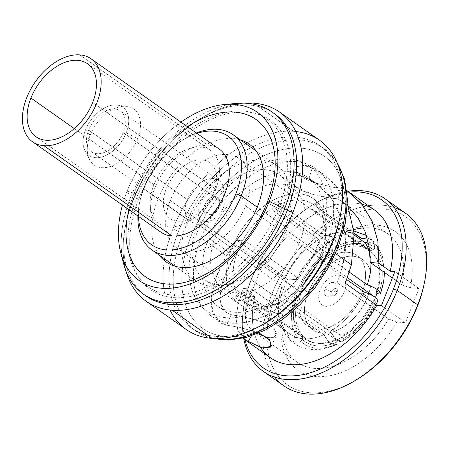 <?xml version="1.0" encoding="UTF-8"?>
<svg xmlns="http://www.w3.org/2000/svg" width="449" height="449" viewBox="0 0 449 449"><rect width="100%" height="100%" fill="white"/><g stroke="black" fill="none" stroke-linecap="round" stroke-linejoin="round"><path stroke-width="0.34" stroke-dasharray="2.25 1.68" d="M284.919 278.801C284.492 281.551 288.892 284.649 298.114 288.101A59.7 37.952 125.2 0 1 332.294 248.729L332.389 250.682L331.194 251.406A55.233 35.112 -54.8 0 0 330.969 251.541A55.233 35.112 -54.8 0 0 299.926 287.422L299.803 288.224L298.114 288.101A59.7 37.952 125.2 0 1 332.294 248.729L332.389 250.682A57.264 36.403 -54.8 0 0 299.803 288.224A57.264 36.403 125.2 0 1 332.047 250.89A57.264 36.403 125.2 0 1 332.389 250.682L331.194 251.406L272.24 209.885L271.954 204.188A62.344 39.63 125.2 0 1 278.245 200.905L280.019 204.194A59.7 37.952 125.2 0 1 316.321 206.821L316.371 203.666A62.344 39.63 125.2 0 1 319.806 207.651L319.75 210.806A59.7 37.952 125.2 0 1 324.335 243.768A59.7 37.952 125.2 0 1 321.871 252.804L322.034 251.766A62.344 39.63 125.2 0 1 320.698 255.402L320.816 254.6L286.473 230.41A64.37 40.921 -54.8 0 0 279.053 174.566A64.37 40.921 -54.8 0 0 197.498 223.972L231.847 248.162A64.37 40.921 125.2 0 1 313.402 198.755A64.37 40.921 125.2 0 1 320.816 254.6A64.37 40.921 -54.8 0 0 324.913 240.933A64.37 40.921 -54.8 0 0 293.567 193.833A64.37 40.921 -54.8 0 0 231.847 248.162L234.53 249.167A62.344 39.63 125.2 0 1 236.056 245.541L239.547 246.849A59.7 37.952 125.2 0 1 273.727 207.477L271.954 204.188L273.727 207.477A59.7 37.952 -54.8 0 0 239.547 246.849L284.919 278.801A59.7 37.952 125.2 0 1 319.093 239.429L273.727 207.477L319.093 239.429A59.7 37.952 -54.8 0 0 284.919 278.801L284.773 279.037C292.81 261.666 304.501 248.252 319.856 238.801L319.093 239.429C323.213 236.954 327.613 240.052 332.294 248.729L326.114 240.322L319.856 238.801M375.942 304.77A59.7 37.952 125.2 0 1 343.401 340.696L343.305 338.742L341.942 336.211A55.233 35.112 -54.8 0 0 373.203 300.196L375.892 301.2L377.581 301.318A59.7 37.952 125.2 0 1 343.401 340.696L343.305 338.742A57.264 36.403 -54.8 0 0 375.892 301.2A57.264 36.403 125.2 0 1 343.305 338.742L341.942 336.211L282.988 294.69L283.274 300.387A62.344 39.63 125.2 0 1 276.982 303.664L278.543 302.721L323.909 334.679A59.7 37.952 125.2 0 1 290.267 334.224A59.7 37.952 125.2 0 1 287.607 332.052L242.241 300.095A59.7 37.952 -54.8 0 0 244.901 302.267A59.7 37.952 -54.8 0 0 278.543 302.721A59.7 37.952 125.2 0 1 242.241 300.095L238.851 300.909A62.344 39.63 125.2 0 1 235.422 296.924L238.812 296.11L284.178 328.067A59.7 37.952 125.2 0 1 282.056 286.069L236.685 254.112A59.7 37.952 -54.8 0 0 238.812 296.11A59.7 37.952 125.2 0 1 236.685 254.112L233.194 252.809A62.344 39.63 125.2 0 1 234.53 249.167L231.847 248.162L197.498 223.972A64.37 40.921 -54.8 0 0 204.918 279.817A64.37 40.921 -54.8 0 0 286.473 230.41L320.816 254.6A64.37 40.921 125.2 0 1 239.266 304.012A64.37 40.921 125.2 0 1 231.847 248.162A64.37 40.921 -54.8 0 0 235.551 300.841A64.37 40.921 -54.8 0 0 282.853 300.645A64.37 40.921 -54.8 0 0 320.816 254.6L320.698 255.402A62.344 39.63 125.2 0 1 319.172 259.028L319.009 260.066L346.785 279.632M298.967 335.532L297.378 337.362A59.7 37.952 125.2 0 1 295.251 295.363L296.941 295.487A57.264 36.403 -54.8 0 0 298.967 335.532L297.378 337.362A59.7 37.952 125.2 0 1 295.251 295.363C286.035 291.917 281.635 288.819 282.056 286.069A59.7 37.952 -54.8 0 0 284.178 328.067L285.508 334.859L290.531 338.041L297.378 337.362C288.438 339.495 284.037 336.396 284.178 328.067L238.812 296.11L235.422 296.924L240.058 291.581L299.012 333.102L298.967 335.532A57.264 36.403 125.2 0 1 294.634 304.007A57.264 36.403 125.2 0 1 296.941 295.487L297.07 294.684A55.233 35.112 -54.8 0 0 294.881 302.778A55.233 35.112 -54.8 0 0 299.012 333.102L298.967 335.532M356.085 234.833A59.7 37.952 -54.8 0 0 325.385 236.152L326.451 235.36L332.625 237.224L338.585 245.446A59.7 37.952 125.2 0 1 374.887 248.073L373.299 249.902A57.264 36.403 -54.8 0 0 338.686 247.399L338.585 245.446A59.7 37.952 125.2 0 1 374.887 248.073L372.619 240.193L367.159 237.903L373.411 241.079L374.887 248.073L373.299 249.902L370.689 250.525L311.741 209.004L316.371 203.666L316.321 206.821A59.7 37.952 -54.8 0 0 313.66 204.649A59.7 37.952 -54.8 0 0 280.019 204.194L325.385 236.152A59.7 37.952 125.2 0 1 359.026 236.606M300.808 341.347L302.396 339.517A57.264 36.403 -54.8 0 0 337.008 342.02L337.109 343.973A59.7 37.952 125.2 0 1 300.808 341.347L294.74 342.16L289.874 339.932L287.607 332.052A59.7 37.952 -54.8 0 0 323.909 334.679L329.869 342.901L336.048 344.759L337.109 343.973A59.7 37.952 125.2 0 1 300.808 341.347L302.396 339.517L302.441 337.087L243.487 295.565L238.851 300.909L242.241 300.095L287.607 332.052C287.472 340.381 291.872 343.479 300.808 341.347M376.728 253.887L378.316 252.057A59.7 37.952 125.2 0 1 380.673 293.36A59.7 37.952 125.2 0 0 378.316 252.057L376.161 244.284L368.208 241.966L376.986 245.261L378.316 252.057L376.728 253.887A57.264 36.403 125.2 0 1 379.562 291.395A57.264 36.403 -54.8 0 0 376.728 253.887L374.124 254.51L376.728 253.887M257.238 207.157L285.042 226.745A70.465 44.793 125.2 0 1 195.77 280.827A70.465 44.793 125.2 0 1 187.654 219.696L143.82 188.827A70.465 44.793 -54.8 0 0 137.888 215.963A70.465 44.793 125.2 0 1 139.342 203.79A70.465 44.793 125.2 0 1 143.82 188.827L187.654 219.696A70.465 44.793 125.2 0 1 276.921 165.614A70.465 44.793 125.2 0 1 285.042 226.745L257.238 207.157M138.477 216.379A66.401 42.212 125.2 0 1 144.067 187.222A66.401 42.212 125.2 0 1 196.943 133.37A66.401 42.212 -54.8 0 0 183.226 139.729A66.401 42.212 -54.8 0 0 144.067 187.222L143.82 188.827A70.465 44.793 125.2 0 1 185.381 138.427A70.465 44.793 125.2 0 1 196.353 132.955A70.465 44.793 -54.8 0 0 143.82 188.827L144.067 187.222A66.401 42.212 -54.8 0 0 139.841 201.326A66.401 42.212 -54.8 0 0 138.477 216.379M213.668 192.262A34.32 21.816 -54.8 0 0 202.044 159.85A34.32 21.816 -54.8 0 0 166.237 188.827A34.32 21.816 -54.8 0 0 177.866 221.239A34.32 21.816 -54.8 0 0 213.668 192.262M85.535 129.856A29.443 18.718 125.2 0 1 116.257 104.993A29.443 18.718 125.2 0 1 126.231 132.803A29.443 18.718 125.2 0 1 95.508 157.661A29.443 18.718 125.2 0 1 85.535 129.856L90.182 135.256A34.32 21.816 125.2 0 1 127.005 106.385A34.32 21.816 125.2 0 1 137.613 138.69L126.231 132.803A29.443 18.718 -54.8 0 0 117.133 105.083A29.443 18.718 -54.8 0 0 85.535 129.856A29.443 18.718 -54.8 0 0 84.962 150.757A29.443 18.718 -54.8 0 0 105.212 155.764A29.443 18.718 -54.8 0 0 126.231 132.803L137.613 138.69A34.32 21.816 125.2 0 1 113.114 165.451A34.32 21.816 125.2 0 1 89.508 159.619A34.32 21.816 125.2 0 1 90.182 135.256L85.535 129.856M88.621 130.081A24.976 15.878 -54.8 0 0 97.085 153.67A24.976 15.878 -54.8 0 0 123.144 132.578A24.976 15.878 -54.8 0 0 114.68 108.989A24.976 15.878 -54.8 0 0 88.621 130.081A24.976 15.878 -54.8 0 0 91.501 151.751A24.976 15.878 -54.8 0 0 123.144 132.578L221.823 202.084A24.976 15.878 125.2 0 1 190.18 221.256A24.976 15.878 125.2 0 1 187.3 199.586L88.621 130.081L187.3 199.586A24.976 15.878 125.2 0 1 218.949 180.414A24.976 15.878 125.2 0 1 221.823 202.084L123.144 132.578A24.976 15.878 -54.8 0 0 120.265 110.909A24.976 15.878 -54.8 0 0 88.621 130.081M362.741 295.476A59.7 37.952 125.2 0 1 330.2 331.396L284.834 299.444A59.7 37.952 -54.8 0 0 319.009 260.066A59.7 37.952 125.2 0 1 285.328 299.146A59.7 37.952 125.2 0 1 284.834 299.444L283.274 300.387L284.834 299.444L330.2 331.396A59.7 37.952 -54.8 0 0 362.741 295.476M354.166 233.474L316.321 206.821L354.166 233.474M349.384 272.184L321.871 252.804A59.7 37.952 -54.8 0 0 319.75 210.806L354.255 235.108L319.75 210.806L319.806 207.651L315.17 212.989L374.124 254.51A55.233 35.112 -54.8 0 1 377.143 289.425M370.094 254.808A59.7 37.952 125.2 0 1 370.947 262.923A59.7 37.952 -54.8 0 0 370.094 254.808M343.401 340.696L342.638 341.324L336.385 339.803L330.2 331.396C334.887 340.073 339.287 343.171 343.401 340.696M285.508 334.864L280.041 323.634C277.707 315.832 277.302 307.419 278.823 298.394L282.056 286.069M338.686 247.399L338.585 245.446C333.904 236.769 329.504 233.671 325.385 236.152L280.019 204.194L278.245 200.905L278.532 206.602L337.485 248.123L338.686 247.399A57.264 36.403 125.2 0 1 373.299 249.902L370.689 250.525A55.233 35.112 -54.8 0 0 337.485 248.123L338.686 247.399M337.008 342.02L337.109 343.973C332.99 346.454 328.589 343.356 323.909 334.679L278.543 302.721L276.982 303.664L276.696 297.968L335.644 339.489L337.008 342.02A57.264 36.403 125.2 0 1 302.396 339.517L302.441 337.087A55.233 35.112 -54.8 0 0 335.644 339.489L337.008 342.02M308.121 292.557L302.474 288.578A43.014 27.344 -54.8 0 0 307.43 325.895A43.014 27.344 -54.8 0 0 361.922 292.883L367.574 296.862A43.014 27.344 125.2 0 1 313.082 329.875A43.014 27.344 125.2 0 1 308.121 292.557A43.014 27.344 125.2 0 1 362.612 259.544A43.014 27.344 125.2 0 1 367.574 296.862L361.922 292.883A43.014 27.344 -54.8 0 0 356.966 255.565A43.014 27.344 -54.8 0 0 302.474 288.578L308.121 292.557A43.014 27.344 125.2 0 1 352.998 256.244A43.014 27.344 125.2 0 1 367.574 296.862A43.014 27.344 125.2 0 1 322.696 333.18A43.014 27.344 125.2 0 1 308.121 292.557M361.922 292.883A43.014 27.344 -54.8 0 0 347.352 252.259A43.014 27.344 -54.8 0 0 302.474 288.578A43.014 27.344 -54.8 0 0 317.045 329.196A43.014 27.344 -54.8 0 0 361.922 292.883M344.243 291.603A17.427 11.079 125.2 0 1 326.058 306.319A17.427 11.079 125.2 0 1 320.154 289.858A17.427 11.079 125.2 0 1 338.338 275.142A17.427 11.079 125.2 0 1 344.243 291.603M376.969 293.27A54.441 34.612 -54.8 0 0 355.406 245.945A54.441 34.612 -54.8 0 0 300.224 291.99A54.441 34.612 -54.8 0 0 318.627 343.401A54.441 34.612 -54.8 0 0 375.431 297.53A54.441 34.612 125.2 0 1 306.499 339.219A54.441 34.612 125.2 0 1 300.224 291.99A54.441 34.612 125.2 0 1 369.196 250.2A54.441 34.612 125.2 0 1 376.969 293.27M170.25 200.445L300.224 291.99L170.25 200.445A54.441 34.612 -54.8 0 0 176.524 247.674A54.441 34.612 -54.8 0 0 245.496 205.889A54.441 34.612 -54.8 0 0 239.227 158.654A54.441 34.612 -54.8 0 0 170.25 200.445M347.504 277.735L245.496 205.889L347.504 277.735M217.872 190.253A17.466 11.102 125.2 0 1 223.787 206.748A17.466 11.102 125.2 0 1 205.563 221.492A17.466 11.102 125.2 0 1 199.648 205.002A17.466 11.102 125.2 0 1 217.872 190.253M204.564 205.356A10.355 6.583 -54.8 0 0 208.072 215.133A10.355 6.583 -54.8 0 0 218.876 206.388A10.355 6.583 -54.8 0 0 215.368 196.611A10.355 6.583 -54.8 0 0 204.564 205.356L206.708 206.158A8.733 5.551 125.2 0 1 215.082 198.789A8.733 5.551 125.2 0 1 219.331 205.176A8.733 5.551 125.2 0 1 218.781 207.034L218.876 206.388A10.355 6.583 -54.8 0 0 219.533 204.194A10.355 6.583 -54.8 0 0 214.493 196.617A10.355 6.583 -54.8 0 0 204.564 205.356A10.355 6.583 -54.8 0 0 205.159 213.831A10.355 6.583 -54.8 0 0 212.77 213.797A10.355 6.583 -54.8 0 0 218.876 206.388L218.781 207.034A8.733 5.551 125.2 0 1 213.629 213.275A8.733 5.551 125.2 0 1 207.214 213.303A8.733 5.551 125.2 0 1 206.708 206.158L204.564 205.356M331.429 291.962A4.063 2.582 125.2 0 1 335.667 288.533A4.063 2.582 125.2 0 1 337.042 292.372A4.063 2.582 125.2 0 1 332.804 295.801A4.063 2.582 125.2 0 1 331.429 291.962A4.063 2.582 125.2 0 1 334.6 288.69A4.063 2.582 125.2 0 1 337.3 289.953A4.063 2.582 125.2 0 1 337.042 292.372L335.566 289.728A7.734 4.917 -54.8 0 0 336.054 285.126A7.734 4.917 -54.8 0 0 330.919 282.718A7.734 4.917 -54.8 0 0 324.88 288.954L331.429 291.962L324.88 288.954A7.734 4.917 -54.8 0 0 328.219 296.25A7.734 4.917 -54.8 0 0 335.566 289.728L337.042 292.372A4.063 2.582 125.2 0 1 333.18 295.796A4.063 2.582 125.2 0 1 331.429 291.962M160.72 232.049A50.765 32.272 125.2 0 1 158.699 179.802A50.765 32.272 125.2 0 1 207.842 145.139L79.681 54.873L207.842 145.139A50.765 32.272 125.2 0 1 219.185 149.04M215.7 189.164A44.675 28.399 125.2 0 1 159.103 223.456A44.675 28.399 125.2 0 1 153.956 184.702L74.298 128.594L153.956 184.702A44.675 28.399 125.2 0 1 210.553 150.409A44.675 28.399 125.2 0 1 215.7 189.164L92.674 102.512L215.7 189.164M289.139 159.019A88.739 56.411 125.2 0 1 319.205 242.819A88.739 56.411 125.2 0 1 226.616 317.752A88.739 56.411 125.2 0 1 196.55 233.946A88.739 56.411 125.2 0 1 289.139 159.019M279.34 183.899A60.918 38.726 -54.8 0 0 215.778 235.338A60.918 38.726 -54.8 0 0 236.415 292.871A60.918 38.726 -54.8 0 0 299.977 241.433A60.918 38.726 -54.8 0 0 279.34 183.899M243.841 111.099A102.754 65.318 -54.8 0 0 136.631 197.863A102.754 65.318 -54.8 0 0 171.439 294.898A102.754 65.318 -54.8 0 0 278.649 208.14A102.754 65.318 -54.8 0 0 243.841 111.099M159.154 255.038A72.087 45.826 125.2 0 1 157.823 199.395A72.087 45.826 125.2 0 1 240.305 139.819M424.277 283.308A102.754 65.318 -54.8 0 0 373.714 209.021A102.754 65.318 -54.8 0 0 275.551 295.711A102.754 65.318 -54.8 0 0 281.254 379.568A102.754 65.318 -54.8 0 0 356.22 379.927M337.71 198.795L342.508 188.002L346.864 190.584L342.508 188.002L337.71 198.795L348.413 206.68L342.239 201.68L337.71 198.795C339.264 199.401 310.203 196.303 297.305 188.002C285.02 179.645 293.831 170.193 308.839 179.168L317.101 183.972L331.665 198.559L341.414 218.152L345.354 240.765L343.272 264.208L317.314 245.923A78.586 49.957 -54.8 0 0 308.255 177.748A78.586 49.957 -54.8 0 0 208.695 238.065L234.653 256.351L245.328 241.034L296.761 277.257L296.273 279.648A84.676 53.829 125.2 0 1 337.985 236.045A84.676 53.829 125.2 0 1 410.302 287.899L418.962 288.527L405.514 322.674L396.849 322.045A84.676 53.829 125.2 0 1 316.73 376.582A84.676 53.829 125.2 0 1 282.825 313.795L274.159 313.166L287.613 279.025L296.273 279.648A84.676 53.829 125.2 0 1 376.397 225.112A84.676 53.829 125.2 0 1 410.302 287.899L402.124 284.879L392.336 277.987L402.124 284.879A78.586 49.957 -54.8 0 0 363.505 227.907A78.586 49.957 125.2 0 1 387.97 233.89A78.586 49.957 125.2 0 1 402.124 284.879L410.302 287.899L418.962 288.527L394.867 271.555L418.962 288.527L405.514 322.674L381.42 305.702L405.514 322.674L396.849 322.045A84.676 53.829 125.2 0 1 317.045 376.604A84.676 53.829 125.2 0 1 282.657 314.597A84.676 53.829 125.2 0 1 282.825 313.795L283.308 311.398A78.586 49.957 -54.8 0 0 315.03 368.427A78.586 49.957 -54.8 0 0 388.677 319.026L396.849 322.045L388.677 319.026A78.586 49.957 125.2 0 1 297.463 362.388A78.586 49.957 125.2 0 1 283.308 311.398L251.457 288.965L245.244 314.67L246.922 324.021L251.737 330.183L257.597 333.573L253.966 331.452C243.285 325.536 242.449 311.376 251.457 288.965L243.336 288.527L237.992 304.523L236.112 318.638L237.796 330.11L242.976 338.243L237.796 330.11L236.112 318.638L237.992 304.523L243.336 288.527L254.706 296.536A90.367 57.444 -54.8 0 0 260.583 347.509M394.25 207.556A105.594 67.126 -54.8 0 0 271.797 294.303L275.551 295.711A102.754 65.318 125.2 0 1 374.073 208.993A102.754 65.318 125.2 0 1 424.103 284.166M356.972 379.478A102.754 65.318 125.2 0 1 281.467 379.792A102.754 65.318 125.2 0 1 275.551 295.711L271.797 294.303A105.594 67.126 -54.8 0 0 274.782 377.171M283.964 385.916A105.594 67.126 125.2 0 1 271.797 294.303L251.288 279.862A105.594 67.126 -54.8 0 0 243.824 338.973A105.594 67.126 125.2 0 1 244.576 302.289A105.594 67.126 125.2 0 1 251.288 279.862L271.797 294.303A105.594 67.126 125.2 0 1 405.57 213.253M347.891 191.268A105.594 67.126 -54.8 0 0 251.288 279.862A105.594 67.126 125.2 0 1 313.565 204.334A105.594 67.126 125.2 0 1 347.891 191.268M349.086 192.093A102.754 65.318 -54.8 0 0 312.061 205.244A102.754 65.318 -54.8 0 0 251.462 278.739L251.288 279.862L251.462 278.739A102.754 65.318 125.2 0 1 349.086 192.093M245.014 339.854A102.754 65.318 125.2 0 1 251.462 278.739A102.754 65.318 -54.8 0 0 244.924 300.561A102.754 65.318 -54.8 0 0 245.014 339.854M361.961 204.284A90.367 57.444 -54.8 0 0 268.154 262.39L263.518 262.053L250.065 296.2L254.706 296.536L243.336 288.527L251.457 288.965L283.308 311.398L282.825 313.795L274.159 313.166L250.065 296.2L274.159 313.166L287.613 279.025L263.518 262.053L268.154 262.39L236.702 240.237L245.328 241.034L296.761 277.257A78.586 49.957 125.2 0 1 353.84 229.63A78.586 49.957 -54.8 0 0 334.758 237.998A78.586 49.957 -54.8 0 0 296.761 277.257L296.273 279.648L287.613 279.025L263.518 262.053L250.065 296.2L254.706 296.536A90.367 57.444 125.2 0 0 270.433 357.758M342.508 188.002C344.585 189.456 316.988 185.785 303.176 177.652C290.166 169.688 297.255 160.119 312.184 167.926L323.881 174.341L337.491 187.306L347.475 204.357L332.9 182.047L312.184 167.926L308.839 179.168L297.839 175.57L291.794 178.118L292.018 182.322L295.88 186.947L312.072 194.181L330.032 197.93L337.699 198.828L342.497 188.153L334.724 187.458L316.91 183.433L300.808 175.98L296.896 171.451L296.587 167.46L302.031 165.075L312.184 167.926L308.839 179.168C336.307 191.167 351.589 229.45 343.272 264.208L337.244 282.797L343.272 264.208L317.314 245.923A78.586 49.957 -54.8 0 1 217.748 306.246A78.586 49.957 -54.8 0 1 208.695 238.065L234.653 256.351C216.906 284.464 215.144 310.747 231.1 314.637L226.706 312.549L221.009 304.214L220.51 291.132L225.246 274.636L234.653 256.351L245.328 241.034L236.702 240.237L268.154 262.39A90.367 57.444 125.2 0 1 374.505 209.997M335.476 253.573L325.963 246.871A90.367 57.444 -54.8 0 0 315.552 168.476A90.367 57.444 -54.8 0 0 201.068 237.835L226.515 255.762L236.702 240.237L226.515 255.762L201.068 237.835A90.367 57.444 -54.8 0 0 211.479 316.236A90.367 57.444 -54.8 0 0 325.963 246.871L335.476 253.573M345.332 283.212L337.244 282.797L388.677 319.026L337.244 282.797L345.332 283.212M267.155 337.553L273.795 337.592L276.601 334.101L274.361 328.747L267.43 323.639L245.496 317.033L231.1 314.637L226.818 325.211C206.158 321.237 206.198 289.616 226.515 255.762L216.244 277.19L211.451 296.621L212.714 312.128L219.926 322.186L226.818 325.211L231.1 314.637L258.652 320.188L272.857 327.231L276.27 335.431L273.02 337.822L267.155 337.553M259.062 332.962L239.659 327.355L226.818 325.211L239.659 327.355L259.062 332.962M251.395 335.88L253.966 331.452L251.395 335.88M338.17 247.152A6.09 1.678 21.5 0 1 336.352 247.624A105.392 66.996 125.2 0 1 226.386 336.615A105.392 66.996 125.2 0 1 190.685 237.089A6.09 1.678 21.5 0 1 182.631 234.075A111.481 70.869 125.2 0 1 255.346 150.415A111.481 70.869 -54.8 0 0 182.631 234.075A6.09 1.678 -158.5 0 0 190.685 237.089A105.392 66.996 125.2 0 1 300.645 148.097A105.392 66.996 125.2 0 1 336.352 247.624A105.392 66.996 125.2 0 1 226.386 336.615A105.392 66.996 125.2 0 1 190.685 237.089A105.392 66.996 125.2 0 1 299.842 148.047A105.392 66.996 125.2 0 1 337.148 245.547M325.963 246.871A90.367 57.444 -54.8 0 0 295.352 161.539A90.367 57.444 -54.8 0 0 201.068 237.835A90.367 57.444 -54.8 0 0 231.678 323.173A90.367 57.444 -54.8 0 0 325.963 246.871M337.283 163.167A111.481 70.869 -54.8 0 0 323.869 148.501A111.481 70.869 -54.8 0 0 298.95 139.942A111.481 70.869 -54.8 0 0 255.61 150.28A111.481 70.869 125.2 0 1 298.95 139.942L294.847 137.052A111.481 70.869 -54.8 0 0 252.551 146.862A111.481 70.869 125.2 0 1 294.847 137.052L298.95 139.942A111.481 70.869 125.2 0 1 323.869 148.501A111.481 70.869 125.2 0 1 337.283 163.167M182.631 234.075A111.481 70.869 -54.8 0 0 174.195 265.634A111.481 70.869 125.2 0 1 182.631 234.075M174.156 265.926A111.481 70.869 -54.8 0 0 195.478 330.79A111.481 70.869 -54.8 0 0 213.803 338.484A111.481 70.869 125.2 0 1 195.478 330.79A111.481 70.869 125.2 0 1 174.156 265.926M251.249 147.525A111.481 70.869 -54.8 0 0 178.528 231.184A111.481 70.869 -54.8 0 0 170.098 262.744A111.481 70.869 125.2 0 1 178.528 231.184L172.887 229.074A115.747 73.58 -54.8 0 0 164.581 258.86A115.747 73.58 125.2 0 1 172.887 229.074L178.528 231.184A111.481 70.869 125.2 0 1 251.249 147.525M266.863 322.073A111.481 70.869 125.2 0 1 216.295 336.469A111.481 70.869 125.2 0 1 169.907 264.192A111.481 70.869 -54.8 0 0 191.375 327.905A111.481 70.869 -54.8 0 0 216.295 336.469L219.179 338.495L216.295 336.469A111.481 70.869 -54.8 0 0 265.746 322.741M339.955 217.378A111.481 70.869 -54.8 0 0 319.767 145.616A111.481 70.869 -54.8 0 0 294.847 137.052A111.481 70.869 125.2 0 1 339.702 218.657M186.228 329.493A115.747 73.58 125.2 0 1 164.317 260.555A115.747 73.58 -54.8 0 0 170.025 310.034M295.751 131.529A115.747 73.58 -54.8 0 0 293.657 131.344L253.674 103.18L293.657 131.344A115.747 73.58 125.2 0 1 319.531 140.234M293.657 131.344A115.747 73.58 -54.8 0 0 247.236 142.827A115.747 73.58 125.2 0 1 293.657 131.344M245.732 143.641A115.747 73.58 -54.8 0 0 172.887 229.074A115.747 73.58 125.2 0 1 245.732 143.641M244.621 103.169A115.747 73.58 -54.8 0 0 132.904 200.916A115.747 73.58 -54.8 0 0 126.102 271.443A115.747 73.58 125.2 0 1 125.54 225.493A115.747 73.58 125.2 0 1 132.904 200.916A115.747 73.58 125.2 0 1 201.169 118.121A115.747 73.58 125.2 0 1 244.621 103.169M273.104 112.783A111.481 70.869 -54.8 0 0 198.907 119.49A111.481 70.869 -54.8 0 0 133.162 199.233L132.904 200.916L133.162 199.233A111.481 70.869 125.2 0 1 274.401 113.659M230.505 104.23A111.481 70.869 -54.8 0 0 130.597 197.425L133.162 199.233L130.597 197.425A111.481 70.869 -54.8 0 0 122.341 257.799M146.009 295.947A111.481 70.869 125.2 0 1 133.162 199.233A111.481 70.869 -54.8 0 0 126.068 222.906A111.481 70.869 -54.8 0 0 144.741 295.027M123.615 263.782A111.481 70.869 125.2 0 1 130.597 197.425L127.106 191.179A102.81 65.352 -54.8 0 0 122.459 205.098A102.81 65.352 -54.8 0 1 127.106 191.179L130.597 197.425A111.481 70.869 125.2 0 1 236.567 103.416M180.93 122.089A102.81 65.352 -54.8 0 0 127.106 191.179L134.161 193.227A96.125 61.103 125.2 0 1 187.401 126.652A96.125 61.103 -54.8 0 0 134.161 193.227L127.106 191.179A102.81 65.352 -54.8 0 1 180.93 122.089M128.936 209.661A96.125 61.103 125.2 0 1 134.161 193.227A96.125 61.103 -54.8 0 0 128.936 209.661M281.916 209.992A103.764 65.964 125.2 0 1 203.644 292.619A103.764 65.964 125.2 0 1 133.505 266.364A103.764 65.964 125.2 0 1 138.494 199.62L134.161 193.227L138.494 199.62A103.764 65.964 125.2 0 1 242.331 111.857A103.764 65.964 125.2 0 1 281.916 209.992L267.02 202.841L281.916 209.992M195.77 280.827L174.975 266.178M256.126 150.959L276.921 165.614M279.053 174.566L313.402 198.755M324.335 243.768L324.913 240.933M313.66 204.649L354.143 233.166M244.901 302.267L290.267 334.224M375.965 304.787L361.552 325.727L342.638 341.324M372.619 240.193L366.423 235.484M353.975 231.011L348.272 230.505L326.451 235.36M376.986 245.261L382.453 256.486L384.557 272.504M289.874 339.932L293.871 343.216C299.865 347.346 306.65 349.479 314.227 349.619C321.473 349.692 328.741 348.076 336.043 344.765M239.266 304.012L204.918 279.817M282.853 300.645L285.328 299.146M117.133 105.083L127.005 106.385M89.508 159.619L84.962 150.757M190.18 221.256L91.501 151.751M218.949 180.414L120.265 110.909M183.226 139.729L185.381 138.427M139.841 201.326L139.342 203.79M294.634 304.007L294.881 302.778M332.047 250.89L330.969 251.541M307.43 325.895L313.082 329.875M362.612 259.544L356.966 255.565M369.196 250.2L239.227 158.654M176.524 247.674L306.499 339.219M337.3 289.953L336.054 285.126M333.18 295.796L328.219 296.25M219.533 204.194L219.331 205.176M212.77 213.797L213.629 213.275M159.103 223.456L36.072 136.799M210.553 150.409L87.521 63.752M312.061 205.244L313.565 204.334M244.924 300.561L244.576 302.289M342.239 201.68L387.97 233.89M317.174 184.028L308.255 177.748M334.758 237.998L337.985 236.045M282.657 314.597L283.123 312.319M323.954 174.397L315.552 168.476M296.57 167.499L291.771 178.174M297.463 362.388L251.732 330.178M226.666 312.526L217.748 306.246M219.887 322.152L211.479 316.236M271.471 346.095L276.275 335.425M336.627 161.623L323.869 148.501L319.767 145.616M191.375 327.905L195.478 330.79L212.124 338.389M198.907 119.49L201.169 118.121M126.068 222.906L125.54 225.493M133.505 266.364L129.542 255.06M242.331 111.857L230.354 111.93"/><path stroke-width="0.67" d="M346.785 279.632L364.38 292.024C373.602 295.47 377.996 298.568 377.581 301.318A59.7 37.952 125.2 0 1 375.942 304.77M384.557 272.504L383.676 281.731L380.438 294.056A59.7 37.952 125.2 0 0 380.673 293.36A59.7 37.952 125.2 0 1 380.438 294.056L378.754 293.932A57.264 36.403 -54.8 0 0 379.562 291.395A57.264 36.403 125.2 0 1 378.754 293.932L376.066 292.928A55.233 35.112 -54.8 0 0 377.143 289.425M241.214 195.871L257.238 207.157L241.214 195.871A70.465 44.793 -54.8 0 0 233.093 134.739A70.465 44.793 -54.8 0 0 196.353 132.955A70.465 44.793 125.2 0 1 241.214 195.871L235.843 193.861A66.401 42.212 125.2 0 1 178.769 248.875A66.401 42.212 125.2 0 1 138.477 216.379A66.401 42.212 -54.8 0 0 178.769 248.875A66.401 42.212 -54.8 0 0 235.843 193.861A66.401 42.212 -54.8 0 0 196.943 133.37A66.401 42.212 125.2 0 1 235.843 193.861L241.214 195.871A70.465 44.793 125.2 0 1 178.898 254.622A70.465 44.793 125.2 0 1 137.888 215.963A70.465 44.793 -54.8 0 0 151.942 249.958A70.465 44.793 -54.8 0 0 241.214 195.871M364.38 292.024A59.7 37.952 125.2 0 1 362.741 295.476A59.7 37.952 -54.8 0 0 364.38 292.024M354.143 233.166L359.026 236.606A59.7 37.952 125.2 0 1 361.686 238.778L354.166 233.474L361.686 238.778A59.7 37.952 -54.8 0 0 356.085 234.833M354.255 235.108L365.116 242.757A59.7 37.952 125.2 0 1 370.094 254.808A59.7 37.952 -54.8 0 0 365.116 242.757L368.208 241.966L365.116 242.757L354.255 235.108M380.438 294.056C380.864 291.306 376.464 288.207 367.243 284.761A59.7 37.952 -54.8 0 0 370.947 262.923A59.7 37.952 125.2 0 1 367.243 284.761L349.384 272.184M367.159 237.903L361.686 238.778L367.159 237.903M375.471 297.434A54.441 34.612 -54.8 0 0 376.969 293.27A54.441 34.612 125.2 0 1 375.471 297.434L347.504 277.735L375.471 297.434A54.441 34.612 125.2 0 1 375.431 297.53A54.441 34.612 -54.8 0 0 375.471 297.434M91.029 58.774L219.185 149.04A50.765 32.272 125.2 0 1 221.205 201.281A50.765 32.272 125.2 0 1 172.068 235.95L43.912 145.684A50.765 32.272 -54.8 0 0 93.05 111.015A50.765 32.272 -54.8 0 0 91.029 58.774A50.765 32.272 -54.8 0 0 79.681 54.873A50.765 32.272 -54.8 0 0 26.716 97.742A50.765 32.272 -54.8 0 0 43.912 145.684A50.765 32.272 -54.8 0 0 96.883 102.815A50.765 32.272 -54.8 0 0 79.681 54.873A50.765 32.272 -54.8 0 0 30.543 89.536A50.765 32.272 -54.8 0 0 32.564 141.783A50.765 32.272 -54.8 0 0 43.912 145.684L172.068 235.95A50.765 32.272 125.2 0 1 160.72 232.049L32.564 141.783M92.674 102.512A44.675 28.399 125.2 0 1 46.056 140.234A44.675 28.399 125.2 0 1 30.925 98.045A44.675 28.399 125.2 0 1 77.537 60.323A44.675 28.399 125.2 0 1 92.674 102.512A44.675 28.399 -54.8 0 0 87.521 63.752A44.675 28.399 -54.8 0 0 30.925 98.045A44.675 28.399 -54.8 0 0 36.072 136.799A44.675 28.399 -54.8 0 0 92.674 102.512M74.298 128.594L30.925 98.045L74.298 128.594M240.305 139.819A72.087 45.826 125.2 0 1 257.457 206.602A72.087 45.826 125.2 0 1 209.038 261.408A72.087 45.826 125.2 0 1 159.154 255.038M356.22 379.927A102.754 65.318 -54.8 0 0 417.57 305.988A102.754 65.318 -54.8 0 0 424.277 283.308M424.457 282.438L424.103 284.166A102.754 65.318 125.2 0 1 417.57 305.988L417.738 304.865A105.594 67.126 -54.8 0 0 424.457 282.438A105.594 67.126 -54.8 0 0 394.25 207.556M417.57 305.988A102.754 65.318 125.2 0 1 356.972 379.478L355.462 380.393A105.594 67.126 -54.8 0 0 417.738 304.865L417.57 305.988M274.782 377.171A105.594 67.126 -54.8 0 0 355.462 380.393M385.068 198.812L405.57 213.253A105.594 67.126 125.2 0 1 417.738 304.865A105.594 67.126 125.2 0 1 283.964 385.916L263.456 371.469A105.594 67.126 -54.8 0 0 397.236 290.419L417.738 304.865L397.236 290.419A105.594 67.126 -54.8 0 0 385.068 198.812A105.594 67.126 -54.8 0 0 347.891 191.268A105.594 67.126 125.2 0 1 397.236 290.419L393.476 289.016A102.754 65.318 -54.8 0 0 349.086 192.093A102.754 65.318 125.2 0 1 393.476 289.016A102.754 65.318 125.2 0 1 313.189 371.839A102.754 65.318 125.2 0 1 245.014 339.854A102.754 65.318 -54.8 0 0 313.189 371.839A102.754 65.318 -54.8 0 0 393.476 289.016L397.236 290.419A105.594 67.126 125.2 0 1 312.768 376.183A105.594 67.126 125.2 0 1 243.824 338.973A105.594 67.126 -54.8 0 0 263.456 371.469M260.583 347.509A90.367 57.444 -54.8 0 0 376.784 305.365L381.42 305.702L394.867 271.555L390.232 271.224A90.367 57.444 -54.8 0 0 361.961 204.284M348.794 191.891L374.505 209.997A90.367 57.444 125.2 0 1 390.232 271.224L378.861 263.215L370.273 262.446L369.095 246.411L364.953 231.353L357.96 217.894L348.413 206.68L357.96 217.894L364.953 231.353L369.095 246.411L370.273 262.446L392.336 277.987L370.273 262.446L378.861 263.215L390.232 271.224L394.867 271.555L381.42 305.702L376.784 305.365A90.367 57.444 125.2 0 1 270.433 357.758L244.722 339.646L262.137 347.947L270.798 347.077L269.939 340.269L259.062 332.962L269.293 339.517L271.477 346.095L263.254 348.2L248.196 341.554L251.395 335.88L248.196 341.554L242.976 338.243L244.733 339.652M353.84 229.63A78.586 49.957 125.2 0 1 363.505 227.907A78.586 49.957 -54.8 0 0 353.84 229.63M378.861 263.215L377.963 241.747L372.406 221.924L362.466 204.918L348.772 191.88L346.864 190.584L361.338 203.52L371.912 220.773L377.856 241.102L378.861 263.215M347.475 204.357L354.166 233.547L351.41 264.798L335.476 253.573L351.41 264.798L345.332 283.212L376.784 305.365L345.332 283.212L351.41 264.798L354.166 233.547L347.475 204.357M257.597 333.573L267.155 337.553L257.597 333.573M337.148 245.547A105.392 66.996 125.2 0 1 336.352 247.624A6.09 1.678 -158.5 0 0 338.17 247.152A6.09 1.678 -158.5 0 0 336.716 245.221A111.481 70.869 -54.8 0 0 337.283 163.167A111.481 70.869 125.2 0 1 336.716 245.221A6.09 1.678 21.5 0 1 338.17 247.152L345.298 223.153L347.504 200.069L344.596 179.168L336.627 161.623M174.195 265.634A111.481 70.869 -54.8 0 0 174.156 265.926A111.481 70.869 125.2 0 1 174.195 265.634M213.803 338.484A111.481 70.869 -54.8 0 0 220.397 339.354A111.481 70.869 -54.8 0 0 336.716 245.221A111.481 70.869 125.2 0 1 220.397 339.354A111.481 70.869 125.2 0 1 213.803 338.484M252.551 146.862A111.481 70.869 -54.8 0 0 251.249 147.525A111.481 70.869 125.2 0 1 252.551 146.862M170.098 262.744A111.481 70.869 -54.8 0 0 169.907 264.192A111.481 70.869 125.2 0 1 170.098 262.744M219.179 338.495L220.397 339.354L219.179 338.495M265.746 322.741A111.481 70.869 -54.8 0 0 332.614 242.331A111.481 70.869 -54.8 0 0 339.955 217.378M170.025 310.034A115.747 73.58 -54.8 0 0 212.102 338.383A115.747 73.58 -54.8 0 0 264.607 323.443A115.747 73.58 -54.8 0 0 332.872 240.653L332.614 242.331A111.481 70.869 125.2 0 1 266.863 322.073L264.607 323.443M164.581 258.86A115.747 73.58 -54.8 0 0 164.317 260.555A115.747 73.58 125.2 0 1 164.581 258.86M279.547 112.07L319.531 140.234A115.747 73.58 125.2 0 1 332.872 240.653A115.747 73.58 125.2 0 1 212.102 338.383L172.119 310.22A115.747 73.58 -54.8 0 0 292.883 212.489A115.747 73.58 -54.8 0 0 279.547 112.07A115.747 73.58 -54.8 0 0 253.674 103.18A115.747 73.58 -54.8 0 0 244.621 103.169A115.747 73.58 125.2 0 1 253.674 103.18A115.747 73.58 125.2 0 1 292.883 212.489L287.248 210.379A111.481 70.869 -54.8 0 0 273.104 112.783M340.23 216.07L339.702 218.657A111.481 70.869 125.2 0 1 332.614 242.331L332.872 240.653A115.747 73.58 -54.8 0 0 340.23 216.07A115.747 73.58 -54.8 0 0 295.751 131.529M247.236 142.827A115.747 73.58 -54.8 0 0 245.732 143.641A115.747 73.58 125.2 0 1 247.236 142.827M122.341 257.799A111.481 70.869 -54.8 0 0 143.444 294.146A111.481 70.869 -54.8 0 0 284.683 208.572L287.248 210.379L284.683 208.572A111.481 70.869 -54.8 0 0 271.836 111.857L274.401 113.659A111.481 70.869 125.2 0 1 287.248 210.379L292.883 212.489A115.747 73.58 125.2 0 1 172.119 310.22A115.747 73.58 125.2 0 1 126.102 271.443A115.747 73.58 -54.8 0 0 146.245 301.33A115.747 73.58 -54.8 0 0 172.119 310.22L212.102 338.383A115.747 73.58 125.2 0 1 186.228 329.493L146.245 301.33M271.836 111.857A111.481 70.869 -54.8 0 0 230.505 104.23M144.741 295.027A111.481 70.869 -54.8 0 0 287.248 210.379A111.481 70.869 125.2 0 1 146.009 295.947L143.444 294.146M224.837 104.482A102.81 65.352 -54.8 0 0 180.93 122.089A102.81 65.352 -54.8 0 1 261.228 115.354A102.81 65.352 -54.8 0 1 269.204 201.461L267.02 202.841A96.125 61.103 -54.8 0 0 230.354 111.93A96.125 61.103 -54.8 0 0 187.401 126.652A96.125 61.103 125.2 0 1 260.459 123.166A96.125 61.103 125.2 0 1 267.02 202.841L269.204 201.461A102.81 65.352 -54.8 0 0 224.837 104.482L236.567 103.416A111.481 70.869 125.2 0 1 284.683 208.572L269.204 201.461A102.81 65.352 -54.8 0 1 167.41 288.393A102.81 65.352 -54.8 0 1 122.459 205.098A102.81 65.352 -54.8 0 0 120.669 252.372A102.81 65.352 -54.8 0 0 188.9 284.318A102.81 65.352 -54.8 0 0 269.204 201.461L284.683 208.572A111.481 70.869 125.2 0 1 197.599 298.428A111.481 70.869 125.2 0 1 123.615 263.782L120.669 252.372M267.02 202.841A96.125 61.103 125.2 0 1 173.224 284.071A96.125 61.103 125.2 0 1 128.936 209.661A96.125 61.103 -54.8 0 0 129.542 255.06A96.125 61.103 -54.8 0 0 194.512 279.385A96.125 61.103 -54.8 0 0 267.02 202.841M174.975 266.178L151.942 249.958M233.093 134.739L256.126 150.959M377.721 301.088L375.965 304.787M366.423 235.484L353.975 231.011M212.124 338.389L228.777 340.112L246.647 337.322L264.989 330.217L283.05 319.144L300.095 304.602L315.389 287.237L328.27 267.8L338.17 247.152"/></g></svg>
